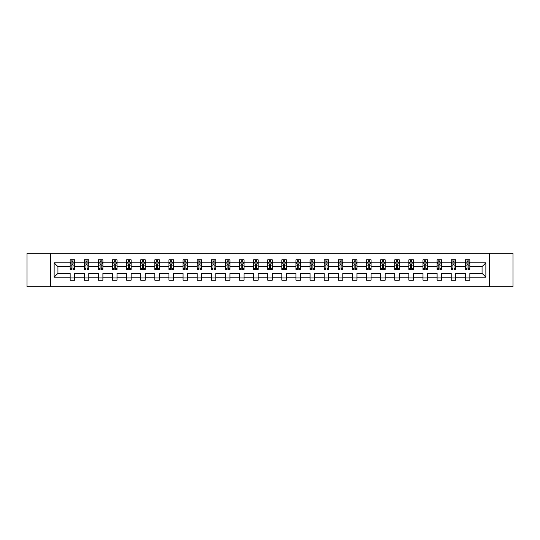 <?xml version="1.0" encoding="UTF-8"?>
<svg xmlns="http://www.w3.org/2000/svg" width="540" height="540" viewBox="0 0 540 540"><rect width="100%" height="100%" fill="white"/><g stroke="black" fill="none" stroke-linecap="round" stroke-linejoin="round"><path stroke-width="0.81" d="M489.341 253.26L27 253.26L27 286.74L513 286.74L513 253.26L489.341 253.26L489.341 286.74M469.847 277.148L469.847 273.348L482.058 273.348L485.858 277.148L469.847 277.148L469.847 280.179L465.325 280.179L465.325 277.148L455.733 277.148L455.733 280.179L451.211 280.179L451.211 277.148L441.619 277.148L441.619 280.179L437.096 280.179L437.096 277.148L427.505 277.148L427.505 280.179L422.982 280.179L422.982 277.148L413.39 277.148L413.39 280.179L408.868 280.179L408.868 277.148L399.283 277.148L399.283 280.179L394.76 280.179L394.76 277.148L385.169 277.148L385.169 280.179L380.646 280.179L380.646 277.148L371.054 277.148L371.054 280.179L366.532 280.179L366.532 277.148L356.94 277.148L356.94 280.179L352.418 280.179L352.418 277.148L342.826 277.148L342.826 280.179L338.303 280.179L338.303 277.148L328.712 277.148L328.712 280.179L324.189 280.179L324.189 277.148L314.604 277.148L314.604 280.179L310.075 280.179L310.075 277.148L300.49 277.148L300.49 280.179L295.967 280.179L295.967 277.148L286.375 277.148L286.375 280.179L281.853 280.179L281.853 277.148L272.261 277.148L272.261 280.179L267.739 280.179L267.739 277.148L258.147 277.148L258.147 280.179L253.625 280.179L253.625 277.148L244.033 277.148L244.033 280.179L239.51 280.179L239.51 277.148L229.925 277.148L229.925 280.179L225.396 280.179L225.396 277.148L215.811 277.148L215.811 280.179L211.288 280.179L211.288 277.148L201.697 277.148L201.697 280.179L197.174 280.179L197.174 277.148L187.583 277.148L187.583 280.179L183.06 280.179L183.06 277.148L173.468 277.148L173.468 280.179L168.946 280.179L168.946 277.148L159.354 277.148L159.354 280.179L154.832 280.179L154.832 277.148L145.24 277.148L145.24 280.179L140.717 280.179L140.717 277.148L131.132 277.148L131.132 280.179L126.61 280.179L126.61 277.148L117.018 277.148L117.018 280.179L112.496 280.179L112.496 277.148L102.904 277.148L102.904 280.179L98.381 280.179L98.381 277.148L88.79 277.148L88.79 280.179L84.267 280.179L84.267 277.148L74.675 277.148L74.675 280.179L70.153 280.179L70.153 277.148L54.142 277.148L54.142 262.852L70.153 262.852L70.153 259.821L74.675 259.821L74.675 262.852L84.267 262.852L84.267 259.821L88.79 259.821L88.79 262.852L98.381 262.852L98.381 259.821L102.904 259.821L102.904 262.852L112.496 262.852L112.496 259.821L117.018 259.821L117.018 262.852L126.61 262.852L126.61 259.821L131.132 259.821L131.132 262.852L140.717 262.852L140.717 259.821L145.24 259.821L145.24 262.852L154.832 262.852L154.832 259.821L159.354 259.821L159.354 262.852L168.946 262.852L168.946 259.821L173.468 259.821L173.468 262.852L183.06 262.852L183.06 259.821L187.583 259.821L187.583 262.852L197.174 262.852L197.174 259.821L201.697 259.821L201.697 262.852L211.288 262.852L211.288 259.821L215.811 259.821L215.811 262.852L225.396 262.852L225.396 259.821L229.925 259.821L229.925 262.852L239.51 262.852L239.51 259.821L244.033 259.821L244.033 262.852L253.625 262.852L253.625 259.821L258.147 259.821L258.147 262.852L267.739 262.852L267.739 259.821L272.261 259.821L272.261 262.852L281.853 262.852L281.853 259.821L286.375 259.821L286.375 262.852L295.967 262.852L295.967 259.821L300.49 259.821L300.49 262.852L310.075 262.852L310.075 259.821L314.604 259.821L314.604 262.852L324.189 262.852L324.189 259.821L328.712 259.821L328.712 262.852L338.303 262.852L338.303 259.821L342.826 259.821L342.826 262.852L352.418 262.852L352.418 259.821L356.94 259.821L356.94 262.852L366.532 262.852L366.532 259.821L371.054 259.821L371.054 262.852L380.646 262.852L380.646 259.821L385.169 259.821L385.169 262.852L394.76 262.852L394.76 259.821L399.283 259.821L399.283 262.852L408.868 262.852L408.868 259.821L413.39 259.821L413.39 262.852L422.982 262.852L422.982 259.821L427.505 259.821L427.505 262.852L437.096 262.852L437.096 259.821L441.619 259.821L441.619 262.852L451.211 262.852L451.211 259.821L455.733 259.821L455.733 262.852L465.325 262.852L465.325 259.821L469.847 259.821L469.847 262.852L485.858 262.852L485.858 277.148M50.659 286.74L50.659 253.26M465.325 262.852L465.325 266.652L455.733 266.652L455.733 262.852M455.733 277.148L455.733 273.348L465.325 273.348L465.325 277.148M451.211 262.852L451.211 266.652L441.619 266.652L441.619 262.852M441.619 277.148L441.619 273.348L451.211 273.348L451.211 277.148M437.096 262.852L437.096 266.652L427.505 266.652L427.505 262.852M427.505 277.148L427.505 273.348L437.096 273.348L437.096 277.148M422.982 262.852L422.982 266.652L413.39 266.652L413.39 262.852M413.39 277.148L413.39 273.348L422.982 273.348L422.982 277.148M408.868 262.852L408.868 266.652L399.283 266.652L399.283 262.852M399.283 277.148L399.283 273.348L408.868 273.348L408.868 277.148M394.76 262.852L394.76 266.652L385.169 266.652L385.169 262.852M385.169 277.148L385.169 273.348L394.76 273.348L394.76 277.148M380.646 262.852L380.646 266.652L371.054 266.652L371.054 262.852M371.054 277.148L371.054 273.348L380.646 273.348L380.646 277.148M366.532 262.852L366.532 266.652L356.94 266.652L356.94 262.852M356.94 277.148L356.94 273.348L366.532 273.348L366.532 277.148M352.418 262.852L352.418 266.652L342.826 266.652L342.826 262.852M342.826 277.148L342.826 273.348L352.418 273.348L352.418 277.148M338.303 262.852L338.303 266.652L328.712 266.652L328.712 262.852M328.712 277.148L328.712 273.348L338.303 273.348L338.303 277.148M324.189 262.852L324.189 266.652L314.604 266.652L314.604 262.852M314.604 277.148L314.604 273.348L324.189 273.348L324.189 277.148M310.075 262.852L310.075 266.652L300.49 266.652L300.49 262.852M300.49 277.148L300.49 273.348L310.075 273.348L310.075 277.148M295.967 262.852L295.967 266.652L286.375 266.652L286.375 262.852M286.375 277.148L286.375 273.348L295.967 273.348L295.967 277.148M281.853 262.852L281.853 266.652L272.261 266.652L272.261 262.852M272.261 277.148L272.261 273.348L281.853 273.348L281.853 277.148M267.739 262.852L267.739 266.652L258.147 266.652L258.147 262.852M258.147 277.148L258.147 273.348L267.739 273.348L267.739 277.148M253.625 262.852L253.625 266.652L244.033 266.652L244.033 262.852M244.033 277.148L244.033 273.348L253.625 273.348L253.625 277.148M239.51 262.852L239.51 266.652L229.925 266.652L229.925 262.852M229.925 277.148L229.925 273.348L239.51 273.348L239.51 277.148M225.396 262.852L225.396 266.652L215.811 266.652L215.811 262.852M215.811 277.148L215.811 273.348L225.396 273.348L225.396 277.148M211.288 262.852L211.288 266.652L201.697 266.652L201.697 262.852M201.697 277.148L201.697 273.348L211.288 273.348L211.288 277.148M197.174 262.852L197.174 266.652L187.583 266.652L187.583 262.852M187.583 277.148L187.583 273.348L197.174 273.348L197.174 277.148M183.06 262.852L183.06 266.652L173.468 266.652L173.468 262.852M173.468 277.148L173.468 273.348L183.06 273.348L183.06 277.148M168.946 262.852L168.946 266.652L159.354 266.652L159.354 262.852M159.354 277.148L159.354 273.348L168.946 273.348L168.946 277.148M154.832 262.852L154.832 266.652L145.24 266.652L145.24 262.852M145.24 277.148L145.24 273.348L154.832 273.348L154.832 277.148M140.717 262.852L140.717 266.652L131.132 266.652L131.132 262.852M131.132 277.148L131.132 273.348L140.717 273.348L140.717 277.148M126.61 262.852L126.61 266.652L117.018 266.652L117.018 262.852M117.018 277.148L117.018 273.348L126.61 273.348L126.61 277.148M112.496 262.852L112.496 266.652L102.904 266.652L102.904 262.852M102.904 277.148L102.904 273.348L112.496 273.348L112.496 277.148M98.381 262.852L98.381 266.652L88.79 266.652L88.79 262.852M88.79 277.148L88.79 273.348L98.381 273.348L98.381 277.148M84.267 262.852L84.267 266.652L74.675 266.652L74.675 262.852M74.675 277.148L74.675 273.348L84.267 273.348L84.267 277.148M70.153 262.852L70.153 266.652L57.942 266.652L57.942 273.348L70.153 273.348L70.153 277.148M54.142 262.852L57.942 266.652M482.058 273.348L482.058 266.652L469.847 266.652L469.847 262.852M467.039 262.082L468.126 262.082M452.932 262.082L454.012 262.082M438.818 262.082L439.904 262.082M424.703 262.082L425.79 262.082M410.589 262.082L411.676 262.082M396.475 262.082L397.562 262.082M382.361 262.082L383.447 262.082M368.246 262.082L369.333 262.082M354.139 262.082L355.219 262.082M340.025 262.082L341.111 262.082M325.91 262.082L326.997 262.082M311.796 262.082L312.883 262.082M297.682 262.082L298.769 262.082M283.568 262.082L284.654 262.082M269.46 262.082L270.54 262.082M255.346 262.082L256.433 262.082M241.232 262.082L242.318 262.082M227.117 262.082L228.204 262.082M213.003 262.082L214.09 262.082M198.889 262.082L199.976 262.082M184.781 262.082L185.861 262.082M170.667 262.082L171.754 262.082M156.553 262.082L157.639 262.082M142.439 262.082L143.525 262.082M128.324 262.082L129.411 262.082M114.21 262.082L115.297 262.082M100.096 262.082L101.183 262.082M85.988 262.082L87.068 262.082M71.874 262.082L72.961 262.082M70.153 277.918L74.675 277.918M84.267 277.918L88.79 277.918M98.381 277.918L102.904 277.918M112.496 277.918L117.018 277.918M126.61 277.918L131.132 277.918M140.717 277.918L145.24 277.918M154.832 277.918L159.354 277.918M168.946 277.918L173.468 277.918M183.06 277.918L187.583 277.918M197.174 277.918L201.697 277.918M211.288 277.918L215.811 277.918M225.396 277.918L229.925 277.918M239.51 277.918L244.033 277.918M253.625 277.918L258.147 277.918M267.739 277.918L272.261 277.918M281.853 277.918L286.375 277.918M295.967 277.918L300.49 277.918M310.075 277.918L314.604 277.918M324.189 277.918L328.712 277.918M338.303 277.918L342.826 277.918M352.418 277.918L356.94 277.918M366.532 277.918L371.054 277.918M380.646 277.918L385.169 277.918M394.76 277.918L399.283 277.918M408.868 277.918L413.39 277.918M422.982 277.918L427.505 277.918M437.096 277.918L441.619 277.918M451.211 277.918L455.733 277.918M465.325 277.918L469.847 277.918M57.942 273.348L54.142 277.148M485.858 262.852L482.058 266.652M72.961 260.996L71.874 260.996M71.003 262.238L70.153 262.238L70.153 259.821L71.874 259.821L71.874 262.13M70.153 268.326L70.153 269.46L71.874 269.46L71.874 268.326L70.153 268.326L70.153 266.652M74.675 266.652L74.675 269.46L72.961 269.46L72.961 264.62L71.874 264.62L71.874 268.326M73.825 262.238L74.675 262.238L74.675 259.821L72.961 259.821L72.961 262.13M74.675 263.939L73.771 262.13L71.057 262.13L70.153 263.939M87.068 260.996L85.988 260.996M85.118 262.238L84.267 262.238L84.267 259.821L85.988 259.821L85.988 262.13M84.267 268.326L84.267 269.46L85.988 269.46L85.988 268.326L84.267 268.326L84.267 266.652M88.79 266.652L88.79 269.46L87.068 269.46L87.068 264.62L85.988 264.62L85.988 268.326M87.939 262.238L88.79 262.238L88.79 259.821L87.068 259.821L87.068 262.13M88.79 263.939L87.885 262.13L85.172 262.13L84.267 263.939M101.183 260.996L100.096 260.996M99.232 262.238L98.381 262.238L98.381 259.821L100.096 259.821L100.096 262.13M98.381 268.326L98.381 269.46L100.096 269.46L100.096 268.326L98.381 268.326L98.381 266.652M102.904 266.652L102.904 269.46L101.183 269.46L101.183 264.62L100.096 264.62L100.096 268.326M102.053 262.238L102.904 262.238L102.904 259.821L101.183 259.821L101.183 262.13M102.904 263.939L101.999 262.13L99.286 262.13L98.381 263.939M115.297 260.996L114.21 260.996M113.346 262.238L112.496 262.238L112.496 259.821L114.21 259.821L114.21 262.13M112.496 268.326L112.496 269.46L114.21 269.46L114.21 268.326L112.496 268.326L112.496 266.652M117.018 266.652L117.018 269.46L115.297 269.46L115.297 264.62L114.21 264.62L114.21 268.326M116.168 262.238L117.018 262.238L117.018 259.821L115.297 259.821L115.297 262.13M117.018 263.939L116.114 262.13L113.4 262.13L112.496 263.939M129.411 260.996L128.324 260.996M127.46 262.238L126.61 262.238L126.61 259.821L128.324 259.821L128.324 262.13M126.61 268.326L126.61 269.46L128.324 269.46L128.324 268.326L126.61 268.326L126.61 266.652M131.132 266.652L131.132 269.46L129.411 269.46L129.411 264.62L128.324 264.62L128.324 268.326M130.282 262.238L131.132 262.238L131.132 259.821L129.411 259.821L129.411 262.13M131.132 263.939L130.228 262.13L127.514 262.13L126.61 263.939M143.525 260.996L142.439 260.996M141.568 262.238L140.717 262.238L140.717 259.821L142.439 259.821L142.439 262.13M140.717 268.326L140.717 269.46L142.439 269.46L142.439 268.326L140.717 268.326L140.717 266.652M145.24 266.652L145.24 269.46L143.525 269.46L143.525 264.62L142.439 264.62L142.439 268.326M144.396 262.238L145.24 262.238L145.24 259.821L143.525 259.821L143.525 262.13M145.24 263.939L144.335 262.13L141.622 262.13L140.717 263.939M157.639 260.996L156.553 260.996M155.682 262.238L154.832 262.238L154.832 259.821L156.553 259.821L156.553 262.13M154.832 268.326L154.832 269.46L156.553 269.46L156.553 268.326L154.832 268.326L154.832 266.652M159.354 266.652L159.354 269.46L157.639 269.46L157.639 264.62L156.553 264.62L156.553 268.326M158.504 262.238L159.354 262.238L159.354 259.821L157.639 259.821L157.639 262.13M159.354 263.939L158.45 262.13L155.736 262.13L154.832 263.939M171.754 260.996L170.667 260.996M169.796 262.238L168.946 262.238L168.946 259.821L170.667 259.821L170.667 262.13M168.946 268.326L168.946 269.46L170.667 269.46L170.667 268.326L168.946 268.326L168.946 266.652M173.468 266.652L173.468 269.46L171.754 269.46L171.754 264.62L170.667 264.62L170.667 268.326M172.618 262.238L173.468 262.238L173.468 259.821L171.754 259.821L171.754 262.13M173.468 263.939L172.564 262.13L169.85 262.13L168.946 263.939M185.861 260.996L184.781 260.996M183.91 262.238L183.06 262.238L183.06 259.821L184.781 259.821L184.781 262.13M183.06 268.326L183.06 269.46L184.781 269.46L184.781 268.326L183.06 268.326L183.06 266.652M187.583 266.652L187.583 269.46L185.861 269.46L185.861 264.62L184.781 264.62L184.781 268.326M186.732 262.238L187.583 262.238L187.583 259.821L185.861 259.821L185.861 262.13M187.583 263.939L186.678 262.13L183.965 262.13L183.06 263.939M199.976 260.996L198.889 260.996M198.025 262.238L197.174 262.238L197.174 259.821L198.889 259.821L198.889 262.13M197.174 268.326L197.174 269.46L198.889 269.46L198.889 268.326L197.174 268.326L197.174 266.652M201.697 266.652L201.697 269.46L199.976 269.46L199.976 264.62L198.889 264.62L198.889 268.326M200.846 262.238L201.697 262.238L201.697 259.821L199.976 259.821L199.976 262.13M201.697 263.939L200.792 262.13L198.079 262.13L197.174 263.939M214.09 260.996L213.003 260.996M212.139 262.238L211.288 262.238L211.288 259.821L213.003 259.821L213.003 262.13M211.288 268.326L211.288 269.46L213.003 269.46L213.003 268.326L211.288 268.326L211.288 266.652M215.811 266.652L215.811 269.46L214.09 269.46L214.09 264.62L213.003 264.62L213.003 268.326M214.96 262.238L215.811 262.238L215.811 259.821L214.09 259.821L214.09 262.13M215.811 263.939L214.907 262.13L212.193 262.13L211.288 263.939M228.204 260.996L227.117 260.996M226.247 262.238L225.396 262.238L225.396 259.821L227.117 259.821L227.117 262.13M225.396 268.326L225.396 269.46L227.117 269.46L227.117 268.326L225.396 268.326L225.396 266.652M229.925 266.652L229.925 269.46L228.204 269.46L228.204 264.62L227.117 264.62L227.117 268.326M229.075 262.238L229.925 262.238L229.925 259.821L228.204 259.821L228.204 262.13M229.925 263.939L229.021 262.13L226.3 262.13L225.396 263.939M242.318 260.996L241.232 260.996M240.361 262.238L239.51 262.238L239.51 259.821L241.232 259.821L241.232 262.13M239.51 268.326L239.51 269.46L241.232 269.46L241.232 268.326L239.51 268.326L239.51 266.652M244.033 266.652L244.033 269.46L242.318 269.46L242.318 264.62L241.232 264.62L241.232 268.326M243.182 262.238L244.033 262.238L244.033 259.821L242.318 259.821L242.318 262.13M244.033 263.939L243.128 262.13L240.415 262.13L239.51 263.939M256.433 260.996L255.346 260.996M254.475 262.238L253.625 262.238L253.625 259.821L255.346 259.821L255.346 262.13M253.625 268.326L253.625 269.46L255.346 269.46L255.346 268.326L253.625 268.326L253.625 266.652M258.147 266.652L258.147 269.46L256.433 269.46L256.433 264.62L255.346 264.62L255.346 268.326M257.297 262.238L258.147 262.238L258.147 259.821L256.433 259.821L256.433 262.13M258.147 263.939L257.243 262.13L254.529 262.13L253.625 263.939M270.54 260.996L269.46 260.996M268.589 262.238L267.739 262.238L267.739 259.821L269.46 259.821L269.46 262.13M267.739 268.326L267.739 269.46L269.46 269.46L269.46 268.326L267.739 268.326L267.739 266.652M272.261 266.652L272.261 269.46L270.54 269.46L270.54 264.62L269.46 264.62L269.46 268.326M271.411 262.238L272.261 262.238L272.261 259.821L270.54 259.821L270.54 262.13M272.261 263.939L271.357 262.13L268.643 262.13L267.739 263.939M284.654 260.996L283.568 260.996M282.704 262.238L281.853 262.238L281.853 259.821L283.568 259.821L283.568 262.13M281.853 268.326L281.853 269.46L283.568 269.46L283.568 268.326L281.853 268.326L281.853 266.652M286.375 266.652L286.375 269.46L284.654 269.46L284.654 264.62L283.568 264.62L283.568 268.326M285.525 262.238L286.375 262.238L286.375 259.821L284.654 259.821L284.654 262.13M286.375 263.939L285.471 262.13L282.757 262.13L281.853 263.939M298.769 260.996L297.682 260.996M296.818 262.238L295.967 262.238L295.967 259.821L297.682 259.821L297.682 262.13M295.967 268.326L295.967 269.46L297.682 269.46L297.682 268.326L295.967 268.326L295.967 266.652M300.49 266.652L300.49 269.46L298.769 269.46L298.769 264.62L297.682 264.62L297.682 268.326M299.639 262.238L300.49 262.238L300.49 259.821L298.769 259.821L298.769 262.13M300.49 263.939L299.585 262.13L296.872 262.13L295.967 263.939M312.883 260.996L311.796 260.996M310.925 262.238L310.075 262.238L310.075 259.821L311.796 259.821L311.796 262.13M310.075 268.326L310.075 269.46L311.796 269.46L311.796 268.326L310.075 268.326L310.075 266.652M314.604 266.652L314.604 269.46L312.883 269.46L312.883 264.62L311.796 264.62L311.796 268.326M313.754 262.238L314.604 262.238L314.604 259.821L312.883 259.821L312.883 262.13M314.604 263.939L313.7 262.13L310.979 262.13L310.075 263.939M326.997 260.996L325.91 260.996M325.04 262.238L324.189 262.238L324.189 259.821L325.91 259.821L325.91 262.13M324.189 268.326L324.189 269.46L325.91 269.46L325.91 268.326L324.189 268.326L324.189 266.652M328.712 266.652L328.712 269.46L326.997 269.46L326.997 264.62L325.91 264.62L325.91 268.326M327.861 262.238L328.712 262.238L328.712 259.821L326.997 259.821L326.997 262.13M328.712 263.939L327.807 262.13L325.094 262.13L324.189 263.939M341.111 260.996L340.025 260.996M339.154 262.238L338.303 262.238L338.303 259.821L340.025 259.821L340.025 262.13M338.303 268.326L338.303 269.46L340.025 269.46L340.025 268.326L338.303 268.326L338.303 266.652M342.826 266.652L342.826 269.46L341.111 269.46L341.111 264.62L340.025 264.62L340.025 268.326M341.975 262.238L342.826 262.238L342.826 259.821L341.111 259.821L341.111 262.13M342.826 263.939L341.921 262.13L339.208 262.13L338.303 263.939M355.219 260.996L354.139 260.996M353.268 262.238L352.418 262.238L352.418 259.821L354.139 259.821L354.139 262.13M352.418 268.326L352.418 269.46L354.139 269.46L354.139 268.326L352.418 268.326L352.418 266.652M356.94 266.652L356.94 269.46L355.219 269.46L355.219 264.62L354.139 264.62L354.139 268.326M356.089 262.238L356.94 262.238L356.94 259.821L355.219 259.821L355.219 262.13M356.94 263.939L356.036 262.13L353.322 262.13L352.418 263.939M369.333 260.996L368.246 260.996M367.382 262.238L366.532 262.238L366.532 259.821L368.246 259.821L368.246 262.13M366.532 268.326L366.532 269.46L368.246 269.46L368.246 268.326L366.532 268.326L366.532 266.652M371.054 266.652L371.054 269.46L369.333 269.46L369.333 264.62L368.246 264.62L368.246 268.326M370.204 262.238L371.054 262.238L371.054 259.821L369.333 259.821L369.333 262.13M371.054 263.939L370.15 262.13L367.436 262.13L366.532 263.939M383.447 260.996L382.361 260.996M381.496 262.238L380.646 262.238L380.646 259.821L382.361 259.821L382.361 262.13M380.646 268.326L380.646 269.46L382.361 269.46L382.361 268.326L380.646 268.326L380.646 266.652M385.169 266.652L385.169 269.46L383.447 269.46L383.447 264.62L382.361 264.62L382.361 268.326M384.318 262.238L385.169 262.238L385.169 259.821L383.447 259.821L383.447 262.13M385.169 263.939L384.264 262.13L381.55 262.13L380.646 263.939M397.562 260.996L396.475 260.996M395.604 262.238L394.76 262.238L394.76 259.821L396.475 259.821L396.475 262.13M394.76 268.326L394.76 269.46L396.475 269.46L396.475 268.326L394.76 268.326L394.76 266.652M399.283 266.652L399.283 269.46L397.562 269.46L397.562 264.62L396.475 264.62L396.475 268.326M398.432 262.238L399.283 262.238L399.283 259.821L397.562 259.821L397.562 262.13M399.283 263.939L398.378 262.13L395.665 262.13L394.76 263.939M411.676 260.996L410.589 260.996M409.718 262.238L408.868 262.238L408.868 259.821L410.589 259.821L410.589 262.13M408.868 268.326L408.868 269.46L410.589 269.46L410.589 268.326L408.868 268.326L408.868 266.652M413.39 266.652L413.39 269.46L411.676 269.46L411.676 264.62L410.589 264.62L410.589 268.326M412.54 262.238L413.39 262.238L413.39 259.821L411.676 259.821L411.676 262.13M413.39 263.939L412.486 262.13L409.772 262.13L408.868 263.939M425.79 260.996L424.703 260.996M423.833 262.238L422.982 262.238L422.982 259.821L424.703 259.821L424.703 262.13M422.982 268.326L422.982 269.46L424.703 269.46L424.703 268.326L422.982 268.326L422.982 266.652M427.505 266.652L427.505 269.46L425.79 269.46L425.79 264.62L424.703 264.62L424.703 268.326M426.654 262.238L427.505 262.238L427.505 259.821L425.79 259.821L425.79 262.13M427.505 263.939L426.6 262.13L423.887 262.13L422.982 263.939M439.904 260.996L438.818 260.996M437.947 262.238L437.096 262.238L437.096 259.821L438.818 259.821L438.818 262.13M437.096 268.326L437.096 269.46L438.818 269.46L438.818 268.326L437.096 268.326L437.096 266.652M441.619 266.652L441.619 269.46L439.904 269.46L439.904 264.62L438.818 264.62L438.818 268.326M440.768 262.238L441.619 262.238L441.619 259.821L439.904 259.821L439.904 262.13M441.619 263.939L440.714 262.13L438.001 262.13L437.096 263.939M454.012 260.996L452.932 260.996M452.061 262.238L451.211 262.238L451.211 259.821L452.932 259.821L452.932 262.13M451.211 268.326L451.211 269.46L452.932 269.46L452.932 268.326L451.211 268.326L451.211 266.652M455.733 266.652L455.733 269.46L454.012 269.46L454.012 264.62L452.932 264.62L452.932 268.326M454.882 262.238L455.733 262.238L455.733 259.821L454.012 259.821L454.012 262.13M455.733 263.939L454.829 262.13L452.115 262.13L451.211 263.939M468.126 260.996L467.039 260.996M466.175 262.238L465.325 262.238L465.325 259.821L467.039 259.821L467.039 262.13M465.325 268.326L465.325 269.46L467.039 269.46L467.039 268.326L465.325 268.326L465.325 266.652M469.847 266.652L469.847 269.46L468.126 269.46L468.126 264.62L467.039 264.62L467.039 268.326M468.997 262.238L469.847 262.238L469.847 259.821L468.126 259.821L468.126 262.13M469.847 263.939L468.943 262.13L466.229 262.13L465.325 263.939M74.655 263.891L70.18 263.891M74.675 268.326L72.961 268.326M71.874 265.896L70.153 265.896M74.675 265.896L72.961 265.896M72.961 261.576L71.874 261.576M88.769 263.891L84.287 263.891M88.79 268.326L87.068 268.326M85.988 265.896L84.267 265.896M88.79 265.896L87.068 265.896M87.068 261.576L85.988 261.576M102.883 263.891L98.402 263.891M102.904 268.326L101.183 268.326M100.096 265.896L98.381 265.896M102.904 265.896L101.183 265.896M101.183 261.576L100.096 261.576M116.991 263.891L112.516 263.891M117.018 268.326L115.297 268.326M114.21 265.896L112.496 265.896M117.018 265.896L115.297 265.896M115.297 261.576L114.21 261.576M131.105 263.891L126.63 263.891M131.132 268.326L129.411 268.326M128.324 265.896L126.61 265.896M131.132 265.896L129.411 265.896M129.411 261.576L128.324 261.576M145.22 263.891L140.744 263.891M145.24 268.326L143.525 268.326M142.439 265.896L140.717 265.896M145.24 265.896L143.525 265.896M143.525 261.576L142.439 261.576M159.334 263.891L154.858 263.891M159.354 268.326L157.639 268.326M156.553 265.896L154.832 265.896M159.354 265.896L157.639 265.896M157.639 261.576L156.553 261.576M173.448 263.891L168.966 263.891M173.468 268.326L171.754 268.326M170.667 265.896L168.946 265.896M173.468 265.896L171.754 265.896M171.754 261.576L170.667 261.576M187.562 263.891L183.08 263.891M187.583 268.326L185.861 268.326M184.781 265.896L183.06 265.896M187.583 265.896L185.861 265.896M185.861 261.576L184.781 261.576M201.677 263.891L197.195 263.891M201.697 268.326L199.976 268.326M198.889 265.896L197.174 265.896M201.697 265.896L199.976 265.896M199.976 261.576L198.889 261.576M215.784 263.891L211.309 263.891M215.811 268.326L214.09 268.326M213.003 265.896L211.288 265.896M215.811 265.896L214.09 265.896M214.09 261.576L213.003 261.576M229.898 263.891L225.423 263.891M229.925 268.326L228.204 268.326M227.117 265.896L225.396 265.896M229.925 265.896L228.204 265.896M228.204 261.576L227.117 261.576M244.013 263.891L239.537 263.891M244.033 268.326L242.318 268.326M241.232 265.896L239.51 265.896M244.033 265.896L242.318 265.896M242.318 261.576L241.232 261.576M258.127 263.891L253.645 263.891M258.147 268.326L256.433 268.326M255.346 265.896L253.625 265.896M258.147 265.896L256.433 265.896M256.433 261.576L255.346 261.576M272.241 263.891L267.759 263.891M272.261 268.326L270.54 268.326M269.46 265.896L267.739 265.896M272.261 265.896L270.54 265.896M270.54 261.576L269.46 261.576M286.355 263.891L281.873 263.891M286.375 268.326L284.654 268.326M283.568 265.896L281.853 265.896M286.375 265.896L284.654 265.896M284.654 261.576L283.568 261.576M300.463 263.891L295.988 263.891M300.49 268.326L298.769 268.326M297.682 265.896L295.967 265.896M300.49 265.896L298.769 265.896M298.769 261.576L297.682 261.576M314.577 263.891L310.102 263.891M314.604 268.326L312.883 268.326M311.796 265.896L310.075 265.896M314.604 265.896L312.883 265.896M312.883 261.576L311.796 261.576M328.691 263.891L324.216 263.891M328.712 268.326L326.997 268.326M325.91 265.896L324.189 265.896M328.712 265.896L326.997 265.896M326.997 261.576L325.91 261.576M342.806 263.891L338.324 263.891M342.826 268.326L341.111 268.326M340.025 265.896L338.303 265.896M342.826 265.896L341.111 265.896M341.111 261.576L340.025 261.576M356.92 263.891L352.438 263.891M356.94 268.326L355.219 268.326M354.139 265.896L352.418 265.896M356.94 265.896L355.219 265.896M355.219 261.576L354.139 261.576M371.034 263.891L366.552 263.891M371.054 268.326L369.333 268.326M368.246 265.896L366.532 265.896M371.054 265.896L369.333 265.896M369.333 261.576L368.246 261.576M385.142 263.891L380.666 263.891M385.169 268.326L383.447 268.326M382.361 265.896L380.646 265.896M385.169 265.896L383.447 265.896M383.447 261.576L382.361 261.576M399.256 263.891L394.781 263.891M399.283 268.326L397.562 268.326M396.475 265.896L394.76 265.896M399.283 265.896L397.562 265.896M397.562 261.576L396.475 261.576M413.37 263.891L408.895 263.891M413.39 268.326L411.676 268.326M410.589 265.896L408.868 265.896M413.39 265.896L411.676 265.896M411.676 261.576L410.589 261.576M427.484 263.891L423.009 263.891M427.505 268.326L425.79 268.326M424.703 265.896L422.982 265.896M427.505 265.896L425.79 265.896M425.79 261.576L424.703 261.576M441.599 263.891L437.117 263.891M441.619 268.326L439.904 268.326M438.818 265.896L437.096 265.896M441.619 265.896L439.904 265.896M439.904 261.576L438.818 261.576M455.713 263.891L451.231 263.891M455.733 268.326L454.012 268.326M452.932 265.896L451.211 265.896M455.733 265.896L454.012 265.896M454.012 261.576L452.932 261.576M469.82 263.891L465.345 263.891M469.847 268.326L468.126 268.326M467.039 265.896L465.325 265.896M469.847 265.896L468.126 265.896M468.126 261.576L467.039 261.576"/></g></svg>
